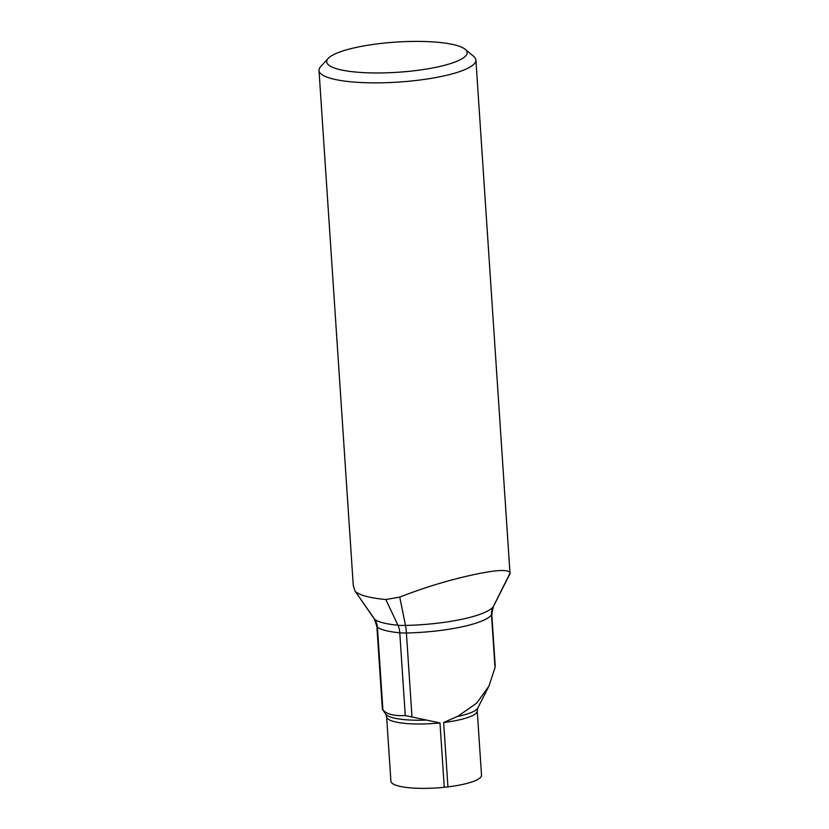 <?xml version="1.0" encoding="UTF-8"?>
<svg xmlns="http://www.w3.org/2000/svg" width="829" height="829" viewBox="0 0 829 829"><rect width="100%" height="100%" fill="white"/><g stroke="black" fill="none" stroke-linecap="round" stroke-linejoin="round"><path stroke-width="1.24" d="M495.017 667.646L491.514 614.973A16.507 3.544 176.2 0 0 491.784 614.268L495.172 665.262L495.017 667.646L488.923 686.163L476.696 703.116L458.033 716.163L443.66 722.515L447.94 786.876A45.398 9.751 -3.8 0 0 461.877 784.607A45.398 9.751 -3.8 0 0 481.514 775.177L477.235 710.816L477.784 708.007L488.302 687.365M447.94 786.876A73.056 15.689 176.2 0 1 444.261 787.291L439.981 722.929L405.267 715.562L399.775 632.796A16.507 9.647 95.3 0 0 397.941 625.221A61.232 13.15 176.2 0 1 374.749 619.418L355.019 591.004L353.268 585.461L318.999 70.434A78.631 16.881 176.2 0 1 320.668 66.61L328.201 58.413A70.372 15.109 176.2 0 1 357.123 47.222A70.372 15.109 176.2 0 1 465.204 49.315A70.372 15.109 176.2 0 1 436.717 67.139A70.372 15.109 176.2 0 1 357.973 72.247A70.372 15.109 176.2 0 1 328.201 58.413M425.194 720.121A46.507 9.989 -3.8 0 1 385.713 714.121L386.625 716.836L390.905 781.198A45.398 9.751 -3.8 0 0 444.261 787.291M491.784 614.268L493.338 606.6L509.98 573.772C510.374 569.202 498.716 569.409 474.996 574.393C449.826 579.751 424.749 587.315 399.754 597.098L385.817 599.533A78.631 16.881 176.2 0 1 356.035 592.082M465.204 49.315L473.742 56.445A78.631 16.881 176.2 0 1 475.908 60.02A78.631 16.881 176.2 0 1 441.919 76.351A78.631 16.881 176.2 0 1 361.423 82.537A78.631 16.881 176.2 0 1 318.999 70.434M493.338 606.6A18.725 4.021 176.2 0 1 493.151 606.88L510.001 573.254L475.908 60.02M411.972 716.712L406.407 632.993A16.507 3.544 176.2 0 1 399.775 632.796A59.025 12.673 176.2 0 1 377.423 627.201L382.915 709.976C386.76 714.215 394.21 716.08 405.267 715.562M443.66 722.515A45.398 9.751 -3.8 0 0 457.608 720.246A45.398 9.751 -3.8 0 0 477.235 710.816M457.111 716.557A46.507 9.989 -3.8 0 0 457.96 716.38A46.507 9.989 -3.8 0 0 477.784 708.007M385.817 599.533L397.941 625.221A18.725 4.021 176.2 0 0 405.474 625.439A16.507 3.192 88.7 0 1 406.407 632.993A73.056 15.689 176.2 0 0 491.514 614.973A16.507 15.813 38.9 0 1 493.151 606.88A75.273 16.165 176.2 0 1 461.836 619.294A75.273 16.165 176.2 0 1 405.474 625.439L399.754 597.098M382.366 709.23L376.863 626.372A16.507 3.544 -3.8 0 0 377.423 627.201A16.507 15.637 126.7 0 0 374.749 619.418A18.725 4.021 -3.8 0 1 374.304 618.973L355.019 591.004M386.625 716.836A45.398 9.751 -3.8 0 0 439.981 722.929M374.304 618.973L376.863 626.372M385.713 714.121L382.459 709.396"/></g></svg>
